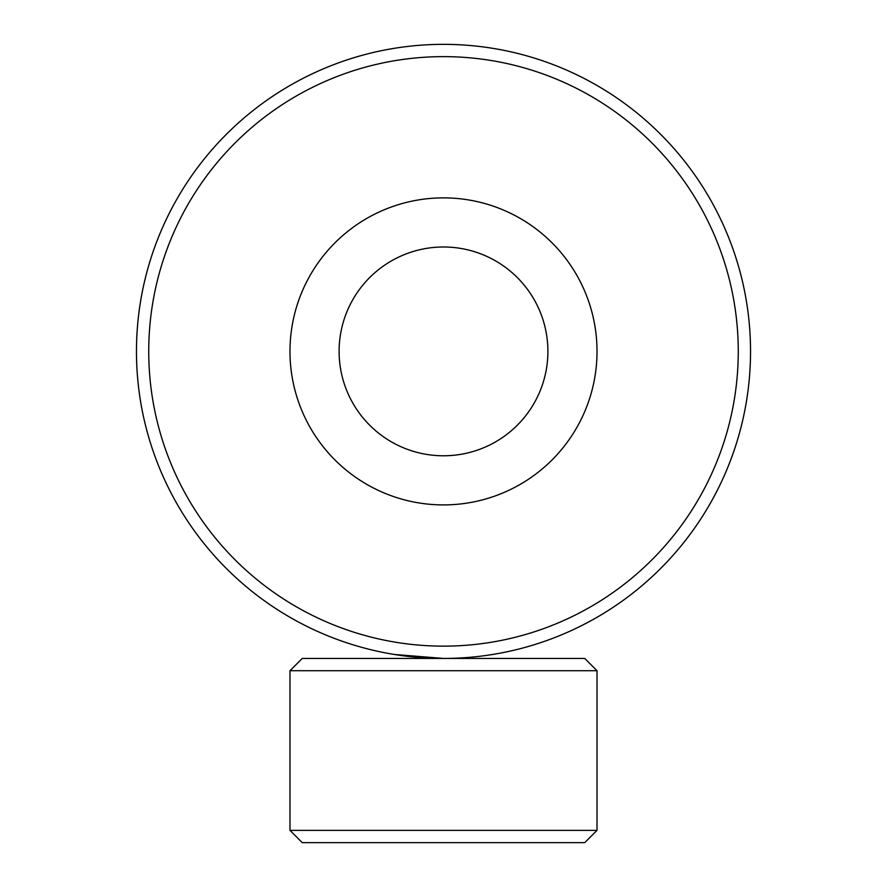 <?xml version="1.0" encoding="UTF-8"?>
<svg xmlns="http://www.w3.org/2000/svg" width="887" height="887" viewBox="0 0 887 887"><rect width="100%" height="100%" fill="white"/><g stroke="black" fill="none" stroke-linecap="round" stroke-linejoin="round"><path stroke-width="1.33" d="M492.629 654.473L488.881 655.049M443.5 658.431A307.035 307.035 0 0 1 136.465 351.385A307.035 307.035 0 0 1 443.5 44.35A307.035 307.035 0 0 1 750.535 351.385A307.035 307.035 0 0 1 443.5 658.431L302.267 658.431L289.982 670.705L597.018 670.705L584.733 658.431L443.5 658.431L394.371 654.473L402.099 655.626M403.286 655.781L408.175 656.391M408.962 656.48L438.633 658.387M448.877 247.129A104.389 104.389 0 0 0 339.244 346.008A104.389 104.389 0 0 0 438.123 455.641A104.389 104.389 0 0 0 547.756 356.774A104.389 104.389 0 0 0 448.877 247.129M451.416 198.078A153.518 153.518 0 0 0 290.182 343.469A153.518 153.518 0 0 0 435.584 504.703A153.518 153.518 0 0 0 596.818 359.302A153.518 153.518 0 0 0 451.416 198.078M584.733 842.65L302.267 842.65L289.982 830.365L597.018 830.365L584.733 842.65M289.982 670.705L289.982 830.365M597.018 670.705L597.018 830.365M443.5 56.635A294.761 294.761 0 0 1 738.261 351.385A294.761 294.761 0 0 1 443.5 646.146A294.761 294.761 0 0 1 148.739 351.385A294.761 294.761 0 0 1 443.5 56.635"/></g></svg>
